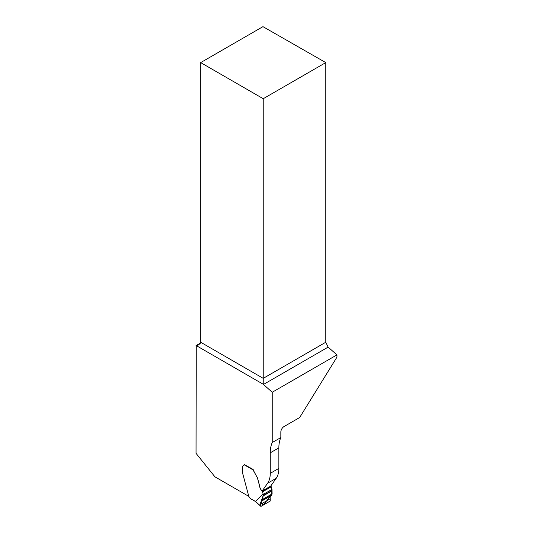 <?xml version="1.0" encoding="UTF-8"?>
<svg xmlns="http://www.w3.org/2000/svg" width="533" height="533" viewBox="0 0 533 533"><rect width="100%" height="100%" fill="white"/><g stroke="black" fill="none" stroke-linecap="round" stroke-linejoin="round"><path stroke-width="0.8" d="M278.859 468.387L270.258 473.351A27.969 16.15 60 0 1 267.606 483.244L262.123 491.053L270.724 486.083L276.214 478.274A27.969 16.15 60 0 0 278.859 468.387L278.859 447.853A36.364 20.994 60 0 1 280.838 437.58L280.838 432.05A4.477 2.585 -60 0 1 284.002 426.573L299.659 417.532L336.949 357.123L336.949 354.891L328.128 347.123L263.455 384.466L272.236 392.255L336.949 354.891M248.804 496.37L214.899 476.795L196.051 453.343L196.217 345.644A4.477 2.585 -120 0 0 196.444 345.697L198.829 344.831L200.681 342.246L200.681 62.601L262.956 26.65L325.776 62.601L325.776 342.246L328.128 347.123M280.838 437.58L272.236 442.543L272.236 392.255M196.051 345.604L200.541 343.005M244.147 464.483L252.955 469.326A3.358 1.939 60 0 0 253.002 469.593L257.319 477.695L253.015 469.879L244.101 464.736A1.399 0.806 60 0 1 243.814 465.369L242.668 466.029A1.679 0.966 -120 0 0 242.322 466.795L242.342 472.151L248.838 496.496L250.144 498.362L255.567 501.586L263.109 493.911L262.536 491.786A0.7 0.406 -120 0 0 262.283 491.319C260.657 489.68 259.704 487.722 259.438 485.443L257.459 478.028A0.839 0.486 -120 0 0 257.319 477.695M262.336 491.286C260.704 489.647 259.758 487.688 259.484 485.416L257.506 477.994A0.839 0.486 -120 0 0 257.366 477.668M270.258 473.351L270.258 452.823A36.364 20.994 60 0 1 272.236 442.543M196.444 345.697L263.229 384.253A4.477 2.585 -120 0 0 263.455 384.466M200.681 62.601L263.229 98.712L325.776 62.601M263.229 98.712L263.229 384.253M270.757 486.036L270.984 486.296A0.7 0.406 60 0 1 271.244 486.762L271.997 489.407L263.209 494.477L262.776 499.328L261.79 500.96M244.101 464.736L244.247 464.296M253.308 469.12L253.015 469.879M250.55 498.595L250.144 498.362L250.55 498.595M250.263 498.621L254.887 501.1M261.996 500.86C260.963 501.36 260.484 502.519 260.55 504.338L260.644 505.99L261.097 506.303L270.224 501.033L270.231 498.755C269.925 497.069 270.324 495.957 271.424 495.417L272.11 493.938L271.997 489.407M263.109 493.911L263.209 494.477M260.77 506.29L255.567 501.586M270.231 498.755L260.55 504.338M271.424 495.417L262.063 500.827M262.169 500.687L271.597 495.244L271.917 490.88L262.962 496.043L261.003 501.806L263.069 505.164L270.991 495.67M196.217 345.644L200.468 343.192M200.681 342.246L263.229 378.357L325.776 342.246M276.214 478.274L267.606 483.244M278.859 447.853L270.258 452.823M255.574 501.566L260.644 505.99M270.984 486.296L262.283 491.319M271.244 486.762L262.536 491.786M272.07 494.171L262.716 499.574M272.11 493.938L262.776 499.328M271.917 490.88L262.962 496.043M271.99 490.513L263.075 495.663M255.633 501.813L254.974 501.34M271.457 495.404L262.029 500.847"/></g></svg>
